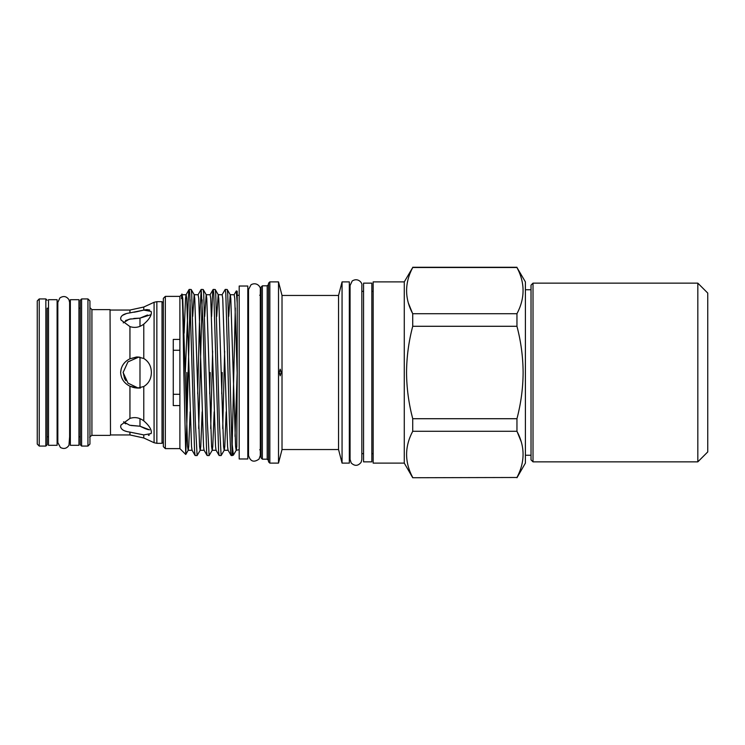 <?xml version="1.0" encoding="UTF-8"?>
<svg xmlns="http://www.w3.org/2000/svg" width="745" height="745" viewBox="0 0 745 745"><rect width="100%" height="100%" fill="white"/><g stroke="black" fill="none" stroke-linecap="round" stroke-linejoin="round"><path stroke-width="1.12" d="M531.027 459.87L531.027 285.13L533.01 283.147L533.01 461.853L531.027 459.87M697.823 283.147L707.75 293.074L707.75 451.926L697.823 461.853L697.823 283.147L533.01 283.147M123.13 372.137L124.508 378.451M124.666 378.758L125.831 380.676M137.741 387.838L127.991 383.135L123.121 372.5L127.935 361.874L138.942 357.013M371.839 372.5L371.839 283.147L363.56 283.147L363.56 461.853L371.839 461.853L371.839 372.5M247.796 372.5L247.796 286.024L239.192 286.024L239.192 458.976L247.796 458.976L247.796 372.5M269.839 281.889L269.839 463.111L268.517 461.788L268.517 283.212L269.839 281.889L278.509 281.889L282.02 295.458L282.02 449.542L338.547 449.542L342.057 463.111L349.331 463.111L349.331 281.889L342.057 281.889L342.057 463.111M278.509 281.889L278.509 463.111L269.839 463.111M279.263 372.5L280.213 369.194L281.182 372.5L280.213 375.806L279.263 372.5M222.066 294.797L225.204 289.433L225.809 293.502L229.413 421.325L230.615 451.498L231.136 455.502L232.207 455.567L227.728 293.502L227.206 289.498L225.204 289.433M224.627 351.174L222.718 428.561M185.282 372.5L188.578 293.502L189.183 289.433L189.779 293.502L194.585 451.498L195.106 455.502L197.108 455.567L195.311 421.325L191.707 293.502L191.186 289.498L189.183 289.433M190.143 299.797L186.837 423.579L186.837 372.5M197.695 393.826L199.39 323.675L201.187 289.433L202.994 323.675L206.598 451.498L207.119 455.502L209.121 455.567L207.315 421.325L203.711 293.502L203.189 289.498L201.187 289.433M202.156 299.797L198.701 428.561M211.608 316.439L212.595 293.502L213.2 289.433L213.796 293.502L218.602 451.498L219.123 455.502L221.125 455.567L219.328 421.325L215.724 293.502L215.203 289.498L213.2 289.433M212.614 351.174L210.705 428.561M202.156 411.817L200.768 446.469L200.247 450.204L197.108 455.567M209.699 393.826L210.192 372.5M214.16 411.817L212.772 446.469L212.26 450.204L209.121 455.567M221.712 393.826L222.206 372.5M226.173 411.817L224.785 446.469L224.264 450.204L221.125 455.567M165.325 296.38L165.325 448.62L163.341 446.637L163.341 298.363L165.325 296.38L179.89 296.38L179.89 448.62L185.738 454.469L183.829 372.5C183.074 319.903 182.311 279.952 181.547 298.661M192.126 450.269L188.159 450.269L187.554 446.469L182.758 298.531L181.985 294.359L179.89 296.38M186.837 423.579L185.738 454.469M404.274 463.111L404.274 281.889L373.161 281.889L373.161 463.111L404.274 463.111L412.721 477.741L516.956 477.489L412.721 477.741M282.02 295.458L338.547 295.458L338.547 449.542M262.361 459.171L261.039 457.849L261.039 287.151L262.361 285.829L262.361 459.171L267.194 459.171L267.194 285.829L268.517 284.497M179.89 339.422L173.268 339.422L173.268 405.578L179.89 405.578M516.956 418.718L412.721 418.718C408.698 403.371 406.64 387.968 406.547 372.5C406.649 356.929 408.707 341.527 412.721 326.282L516.956 326.282C520.96 341.527 523.018 356.929 523.12 372.5C523.037 387.968 520.979 403.371 516.956 418.718L516.956 431.281C525.104 446.6 525.104 462.002 516.956 477.489M516.956 477.741L525.402 463.111L525.402 281.889L516.956 267.511C525.104 282.83 525.104 298.242 516.956 313.719L412.721 313.719L412.721 326.282M412.721 313.719C404.563 298.4 404.563 282.998 412.721 267.511L516.956 267.511M404.274 281.889L412.721 267.511M408.483 303.336L412.59 313.477M516.956 313.719L516.956 326.282M78.951 372.5L78.951 299.695L70.347 299.695L70.347 445.305L78.951 445.305L78.951 372.5M57.104 372.5L57.104 299.695L48.499 299.695L48.499 445.305L57.104 445.305L57.104 372.5M80.274 444.746L80.274 300.254L81.596 298.931L81.596 446.069L80.274 444.746M48.499 308.197L47.177 308.197L47.177 444.746L47.177 436.803L48.499 436.803M149.559 429.856L139.986 426.215L129.667 425.227L123.568 421.81L124.601 423.076M143.776 434.903L151.123 433.581L151.375 432.23C151.244 428.878 148.711 425.088 143.776 420.869C139.455 417.628 134.845 416.8 129.947 418.401L120.988 425.013L120.643 426.587C121.016 429.53 124.117 431.374 129.947 432.119L143.776 434.903L143.776 437.976L154.085 442.716L154.085 302.284L156.85 301.678L156.85 443.322L154.085 442.716M140.423 388.052L137.574 388.052L143.776 386.534C148.711 383.498 151.244 378.814 151.375 372.5C151.244 366.186 148.711 361.502 143.776 358.466L137.574 356.948L129.947 358.783L136.586 356.976M137.574 388.052L129.928 386.208M129.947 326.599L120.988 319.987L120.643 318.413C121.025 315.47 124.126 313.626 129.947 312.881L143.776 310.097L151.123 311.419L151.375 312.77C151.244 316.122 148.711 319.912 143.776 324.131C139.483 327.372 134.873 328.191 129.947 326.599L129.947 358.783C124.126 361.688 121.025 366.261 120.643 372.5C121.016 378.73 124.117 383.303 129.947 386.217L133.429 387.502M147.51 315.005L139.986 318.134L133.783 318.46M129.947 312.881L129.947 310.05L143.776 307.024L143.776 310.097L146.448 309.641M146.905 309.603L149.643 309.976M143.776 310.097L137.08 311.652M136.857 311.699L133.876 312.257M122.357 315.405L126.287 313.636M130.999 318.832L125.56 320.518M120.643 372.425L121.267 368.421M122.32 365.935L123.242 364.417M123.381 364.221L124.76 362.554M87.947 298.931L89.94 300.915L89.94 444.085L87.947 446.069L87.947 298.931L81.596 298.931M37.25 444.085L37.25 300.915L39.234 298.931L39.234 446.069L37.25 444.085M149.279 435.154L148.395 435.341M143.776 437.976L129.947 434.95L110.493 434.95L110.055 309.622L91.924 309.622L91.924 435.378C89.912 436.644 89.251 437.315 89.94 437.362M126.268 383.861L124.75 382.427M126.296 431.364L124.89 430.917M123.307 430.21L122.245 429.511M110.493 434.95L110.055 309.622M137.099 388.043L134.212 387.689M123.214 322.883L129.211 319.205L139.986 318.134L151.067 314.651M131.027 425.497L139.986 426.215L145.21 428.645M145.256 428.654L147.557 429.437M147.65 429.465L148.59 429.688M124.76 423.207L125.765 423.858M173.268 350.262L179.89 350.262M179.89 394.301L173.268 394.301M232.17 445.203L235.29 308.058M236.267 290.997L237.208 303.113L237.208 374.484L234.759 298.531L234.163 294.731L230.186 294.731L228.724 316.439M231.136 455.502L228.072 450.204L227.551 446.469L222.755 298.531L222.15 294.731L218.183 294.731L216.711 316.439M219.123 455.502L216.059 450.204L215.547 446.469L210.742 298.531L210.146 294.731L206.169 294.731L204.707 316.439M207.119 455.502L204.055 450.204L203.534 446.469L198.738 298.531L198.133 294.731L194.166 294.731L192.694 316.439M195.106 455.502L192.042 450.204L191.53 446.469L186.725 298.531L186.129 294.731L182.078 294.787M189.1 289.498L186.045 294.797L185.524 298.531L184.136 333.183M237.208 374.484L236.789 446.469L236.277 450.204L233.381 455.139L232.207 444.486M239.192 449.71L236.193 450.269L235.588 446.469L230.792 298.531L230.27 294.797L227.206 289.498M228.156 450.269L224.18 450.269L223.584 446.469L218.779 298.531L218.266 294.797L215.203 289.498M216.143 450.269L212.176 450.269L211.571 446.469L206.775 298.531L206.253 294.797L203.189 289.498M204.139 450.269L200.163 450.269L199.567 446.469L194.762 298.531L194.249 294.797L191.186 289.498M190.143 411.817L188.755 446.469L188.243 450.204L185.784 454.45M237.171 372.9L235.029 436.356M521.183 441.664L517.077 431.523M412.721 418.718L412.721 431.281L516.956 431.281M412.721 477.489C404.563 462.17 404.563 446.758 412.721 431.281M236.342 290.941L237.208 291.248L237.208 303.113M139.986 418.643L139.986 426.215M139.986 357.153L139.986 387.847M139.986 318.134L139.986 326.357M47.177 444.746L45.855 446.069L45.855 298.931L39.234 298.931M163.341 441.999L162.019 443.322L162.019 301.678L156.85 301.678M143.776 386.534L143.776 420.869M129.947 434.95L129.947 432.119M129.947 418.401L129.947 386.217M143.776 324.131L143.776 358.466M697.823 461.853L533.01 461.853M525.402 289.758L531.027 289.758M525.402 455.242L531.027 455.242M361.846 459.469L361.139 462.263C358.103 466.081 354.806 466.333 351.24 463.008L350.066 459.469L350.066 285.531L352.208 280.977C358.047 277.214 362.74 283.109 361.846 285.531L361.846 459.469L361.846 453.649L363.56 453.649M363.56 291.351L361.846 291.351L361.846 285.531M260.312 295.15L260.312 289.563C261.085 287.086 256.727 281.554 251.046 284.739L248.523 289.563L248.523 455.437C250.329 461.537 253.831 462.757 259.037 459.097L260.312 455.437L260.312 449.85M260.312 455.437L260.312 289.563M349.331 291.351L350.066 291.351M338.547 295.458L342.057 281.889M262.361 285.829L267.194 285.829M267.194 459.171L268.517 460.503M259.716 449.71L261.039 451.032M69.62 442.595L69.62 302.405L68.959 299.704C66.501 296.212 63.474 295.625 59.889 297.935L57.831 302.405L57.831 442.595L60.438 447.484C63.93 449.282 66.771 448.546 68.959 445.296L69.62 436.803L70.347 436.803M91.924 309.622L89.94 307.638M162.019 443.322L156.85 443.322M110.055 435.378L91.924 435.378M87.947 446.069L81.596 446.069M45.855 446.069L39.234 446.069M57.831 436.803L57.104 436.803M80.274 436.803L78.951 436.803M247.796 295.29L248.523 295.29M237.208 295.29L239.192 295.29M371.839 291.351L373.161 291.351M371.839 453.649L373.161 453.649M247.796 449.71L248.523 449.71M70.347 308.197L69.62 308.197M80.274 308.197L78.951 308.197M57.831 308.197L57.104 308.197M129.947 310.05L110.493 310.05M143.776 307.024L154.085 302.284M162.019 301.678L163.341 303.001M45.855 298.931L47.177 300.254M236.277 290.988L234.079 294.797M213.117 289.498L210.062 294.797M201.113 289.498L198.049 294.797M412.721 267.259L516.956 267.259M259.716 295.29L261.039 293.968M165.325 448.62L179.89 448.62M233.381 455.139L232.207 455.567M349.331 453.649L350.066 453.649M282.02 449.542L278.509 463.111"/></g></svg>
